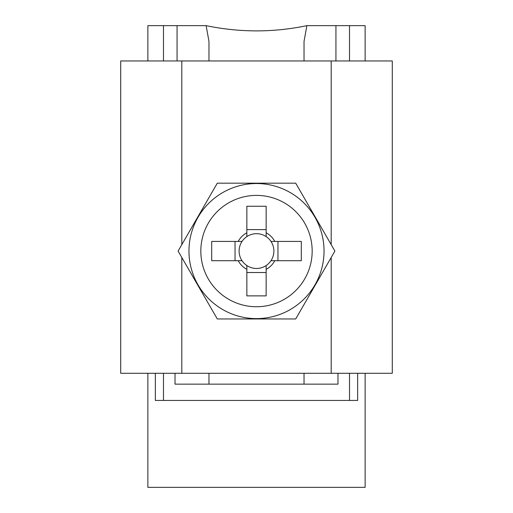 <?xml version="1.0" encoding="UTF-8"?>
<svg xmlns="http://www.w3.org/2000/svg" width="513" height="513" viewBox="0 0 513 513"><rect width="100%" height="100%" fill="white"/><g stroke="black" fill="none" stroke-linecap="round" stroke-linejoin="round"><path stroke-width="0.77" d="M392.291 359.703L392.291 278.226M120.709 359.703L120.709 278.226M331.186 244.637L331.186 60.957L120.709 60.957L120.709 373.284L331.186 373.284L331.186 257.5M331.186 60.957L392.291 60.957L392.291 373.284L331.186 373.284M188.964 251.069A67.536 67.536 0 0 0 256.5 318.605A67.536 67.536 0 0 0 324.036 251.069A67.536 67.536 0 0 0 256.5 183.532A67.536 67.536 0 0 0 188.964 251.069M217.3 318.964L178.101 251.069L217.3 183.173L295.7 183.173L334.899 251.069L295.7 318.964L217.3 318.964M242.027 241.424A17.391 17.391 0 0 0 246.856 265.542L246.856 295.879L266.144 295.879L266.144 265.542A17.391 17.391 0 0 0 270.973 260.707L301.311 260.707L301.311 241.424L270.973 241.424A17.391 17.391 0 0 0 242.027 241.424L211.689 241.424L211.689 260.707L242.027 260.707M270.973 260.707A17.391 17.391 0 0 0 270.973 241.424M312.173 251.069A55.673 55.673 0 0 0 256.5 195.395A55.673 55.673 0 0 0 200.827 251.069A55.673 55.673 0 0 0 256.5 306.742A55.673 55.673 0 0 0 312.173 251.069M246.856 236.596L246.856 206.258L266.144 206.258L266.144 236.596M246.856 229.612L266.144 229.612M235.044 260.707L235.044 241.424M246.856 265.542A17.391 17.391 0 0 0 266.144 265.542M266.144 272.525L246.856 272.525M246.856 232.793A20.667 20.667 0 0 0 238.224 241.424M274.776 241.424A20.667 20.667 0 0 0 266.144 232.793M266.144 269.344A20.667 20.667 0 0 0 274.776 260.707M238.224 260.707A20.667 20.667 0 0 0 246.856 269.344M277.956 241.424L277.956 260.707M304.029 60.957L304.029 41.399L306.87 25.65L335.938 25.65L335.938 60.957M335.938 25.65L365.134 25.65L365.134 60.957M349.52 60.957L349.52 25.65M163.48 373.284L163.48 400.441L357.657 400.441L357.657 373.284M155.343 373.284L155.343 400.441L163.48 400.441M147.866 60.957L147.866 25.65L163.48 25.65L163.48 60.957M365.134 373.284L365.134 487.35L147.866 487.35L147.866 373.284M337.977 373.284L337.977 384.147L175.023 384.147L175.023 373.284M349.52 400.441L349.52 373.284M177.062 60.957L177.062 25.65L206.13 25.65L208.971 41.399L208.971 60.957M208.971 384.147L208.971 373.284M304.029 384.147L304.029 373.284M306.87 25.65C273.5 32.627 239.917 32.627 206.13 25.65M177.062 25.65L163.48 25.65M181.814 60.957L181.814 244.637M181.814 257.5L181.814 373.284"/></g></svg>

